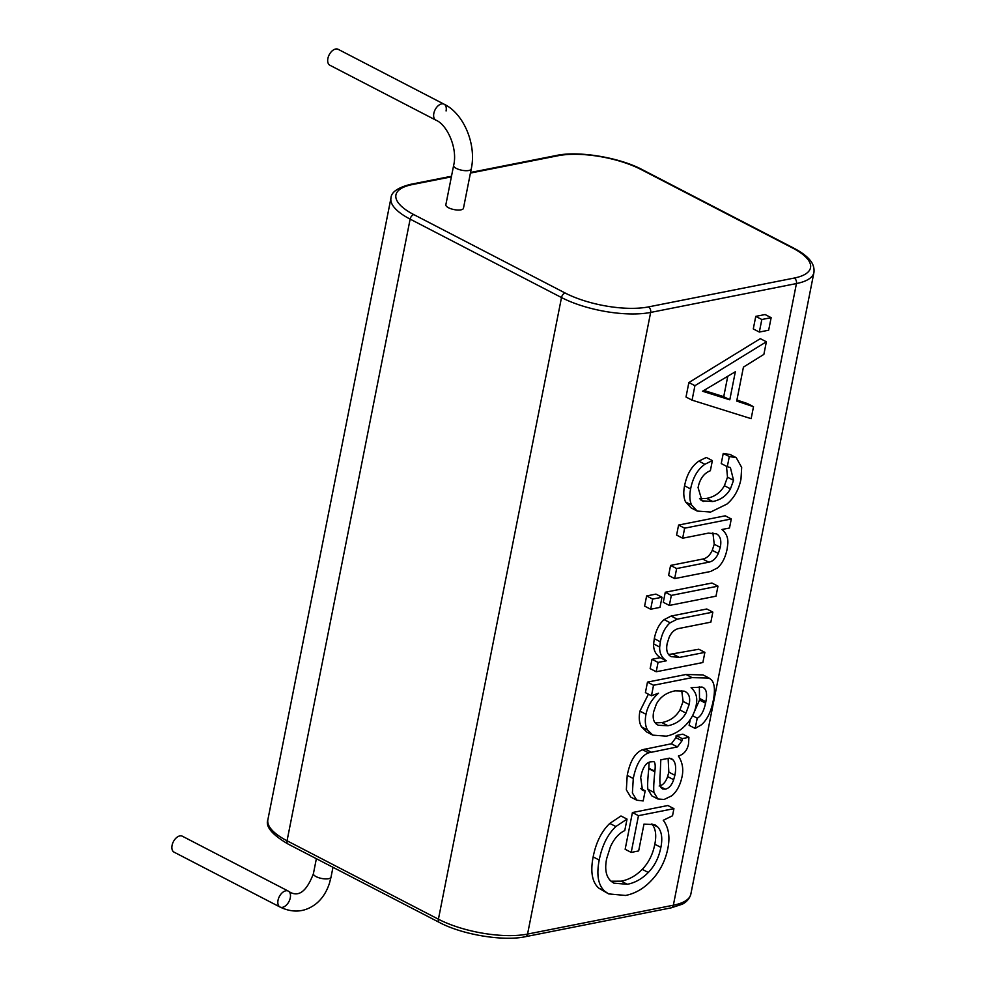 <?xml version="1.0" encoding="UTF-8"?>
<svg xmlns="http://www.w3.org/2000/svg" width="986" height="986" viewBox="0 0 986 986"><rect width="100%" height="100%" fill="white"/><g stroke="black" fill="none" stroke-linecap="round" stroke-linejoin="round"><path stroke-width="1.48" d="M313.412 873.67A8.973 3.106 -168.8 0 0 316.087 876.616A8.973 3.106 -168.8 0 0 325.392 878.908A8.973 3.106 -168.8 0 0 331.025 877.146L329.46 883.222C326.563 892.071 322.052 898.949 315.951 903.866C305.007 912.223 293.039 913.282 280.024 907.034L174.066 852.15A8.973 5.411 -62.6 0 1 172.069 845.384A8.973 5.411 -62.6 0 1 182.324 836.202L288.282 891.097A8.973 5.411 -62.6 0 1 288.96 901.561A8.973 5.411 -62.6 0 1 280.024 907.034L280.024 907.034A8.973 5.411 -62.6 0 1 278.027 900.28A8.973 5.411 -62.6 0 1 288.282 891.097C298.006 897.926 306.375 892.12 313.412 873.67L316.37 858.707M463.457 208.28A8.973 3.106 -168.8 0 1 454.053 209.587A8.973 3.106 -168.8 0 1 445.845 204.792L453.634 165.451A8.973 3.106 11.2 0 0 461.842 170.245A8.973 3.106 11.2 0 0 471.246 168.939L463.457 208.28M453.634 165.451C457.997 147.974 446.732 124.285 435.837 120.132L329.879 65.236A8.973 5.411 -62.6 0 1 329.201 54.785A8.973 5.411 -62.6 0 1 338.136 49.3L444.094 104.196A8.973 5.411 -62.6 0 1 446.079 110.95M627.318 884.294C635.132 882.753 642.132 878.809 648.295 872.474C654.679 865.893 658.87 857.524 660.879 847.381C662.703 838.199 661.692 831.432 657.847 827.069L654.704 824.641L643.981 824.111L638.657 850.943L631.2 852.422L638.472 815.668L673.931 808.656L672.526 815.779L663.245 820.29C668.631 827.365 670.172 836.707 667.879 848.305C665.427 860.63 660.028 871.267 651.672 880.202C643.944 888.46 635.23 893.55 625.531 895.461L608.621 893.895L604.738 891.221C598.182 885.243 596.333 874.841 599.205 860.038C602.064 845.606 607.61 834.452 615.843 826.539L627.034 819.107L624.767 830.594C618.777 833.392 613.982 838.827 610.383 846.9L606.649 858.683C604.541 869.307 606.057 876.85 611.184 881.336L613.859 883.136L627.318 884.294L621.266 881.164C629.08 879.611 636.069 875.679 642.243 869.344C648.628 862.762 652.818 854.394 654.827 844.238C656.651 835.056 655.628 828.289 651.795 823.939L657.847 827.069M638.472 815.668L632.42 812.538L625.149 849.279L631.2 852.422M632.42 812.538L667.879 805.513L673.931 808.656M608.621 893.895L598.687 888.09C592.118 882.1 590.281 871.71 593.153 856.896C596.012 842.475 601.559 831.309 609.792 823.409L615.843 826.539M609.792 823.409L620.983 815.977L627.034 819.107M611.049 881.213L621.266 881.164M643.18 800.94L636.783 800.201L632.396 792.966L633.283 778.521C636.081 764.36 641.183 755.794 648.554 752.848L677.419 746.907L681.992 740.794L682.226 738.625L688.931 737.306L688.524 743.999C687.39 749.742 684.506 753.575 679.884 755.498L678.38 756.015C682.3 761.968 683.581 768.612 682.201 775.945C680.439 784.807 676.975 791.413 671.799 795.764L664.145 799.473L657.835 798.98L653.952 792.424C653.447 789.12 653.743 782.243 654.84 771.792L654.889 771.101C655.554 765.333 655.135 762.153 653.669 761.599L650.144 761.944C646.496 762.671 643.685 766.368 641.701 773.036L640.678 777.399L642.49 790.304L645.189 790.797L643.18 800.94M636.783 800.201L630.72 797.058L626.344 789.823L627.219 775.378C630.029 761.217 635.12 752.663 642.502 749.717L648.554 752.848M642.502 749.717L671.355 743.777L677.419 746.907M671.355 743.777L675.94 737.651L681.992 740.794M675.94 737.651L676.162 735.494L682.226 738.625M676.162 735.494L682.867 734.163L688.931 737.306M657.835 798.98L651.783 795.838L647.888 789.281C647.383 785.99 647.691 779.113 648.788 768.661L654.84 771.792M648.788 768.661L654.889 771.557M648.825 768.427L654.815 771.459M648.763 768.316L654.889 771.101M648.837 767.971L649.108 762.24M641.442 789.503L643.809 790.723M640.764 788.492L645.189 790.797M674.88 775.279C676.285 768.193 675.73 763.127 673.216 760.07L671.478 758.604L668.841 758.246L660.817 759.836L660.189 773.763C659.548 781.171 659.88 785.83 661.175 787.74L662.456 788.899L665.242 789.17C668.927 788.443 671.737 785.287 673.66 779.716L674.88 775.279L668.828 772.137L668.126 758.394M659.178 786.027C662.875 785.3 665.686 782.144 667.608 776.574L673.66 779.716M667.608 776.574L668.828 772.137M696.227 705.126C694.612 713.285 690.705 720.322 684.53 726.263C679.132 731.513 673.056 734.804 666.289 736.148L652.781 735.137L647.543 729.997C645.238 725.967 644.721 720.717 646.003 714.271C647.642 706.259 651.82 699.234 658.525 693.195L651.463 695.759L653.533 685.258L692.086 677.628L709.094 678.072L711.522 679.946C714.665 683.655 715.244 690.545 713.248 700.615C711.054 711.744 707.122 719.792 701.465 724.759L695.192 728.457L697.225 718.153C700.972 716.329 703.757 711.325 705.582 703.154L705.865 701.699C707.554 693.183 706.247 688.29 701.958 687.057L691.075 687.698C695.34 691.408 697.201 696.153 696.658 701.933L696.227 705.126M652.781 735.137L646.73 732.006L641.479 726.855C639.187 722.824 638.669 717.586 639.951 711.128L648.406 694.181M653.533 685.258L647.482 682.115L645.399 692.628L651.463 695.759M647.482 682.115L686.034 674.486L703.043 674.929L709.094 678.072M690.299 719.447L689.128 725.326L695.192 728.457M692.517 715.713L697.225 718.153M693.774 713.088L699.518 700.023L705.582 703.154M699.518 700.023L699.37 686.65M703.092 687.501L701.958 687.057M653.681 711.695C652.276 718.794 653.878 723.33 658.5 725.289L667.941 725.733C675.989 724.131 681.992 719.928 685.96 713.088L689.165 704.559C690.582 697.398 688.906 692.924 684.148 691.149L675.09 690.853C666.4 692.579 660.164 696.991 656.368 704.09L653.681 711.695M657.798 724.957L657.144 724.587M655.209 722.898L661.877 722.59C669.925 721 675.94 716.785 679.909 709.957L683.113 701.416L681.708 690.533M685.233 691.63L684.148 691.149M658.056 662.432L652.005 659.301L650.156 668.619L656.208 671.762L658.056 662.432L666.314 660.805C661.606 657.551 659.4 652.954 659.683 647.038L660.349 641.8C662.025 633.32 665.303 626.985 670.172 622.77L677.185 619.183L712.841 612.121L710.857 622.154L678.873 628.489C674.769 629.302 671.54 632.223 669.186 637.252L667.214 643.353C665.87 650.119 667.177 654.531 671.121 656.602L671.306 656.701M652.005 659.301L660.25 657.662L666.314 660.805M660.25 657.662C655.554 654.408 653.348 649.823 653.619 643.895L654.297 638.657C655.973 630.19 659.252 623.842 664.12 619.627L671.133 616.053L706.789 608.991L712.841 612.121M671.121 656.602L679.416 657.415L704.879 652.375L702.87 662.53L656.208 671.762M668.619 654.556L698.815 649.244L704.879 652.375M669.346 605.429L663.295 602.286L665.279 592.253L671.33 595.396L717.981 586.152L715.996 596.185L669.346 605.429L671.33 595.396M665.279 592.253L711.929 583.022L717.981 586.152M650.661 609.237L644.61 606.094L646.619 595.951L652.67 599.081L662 597.245L659.991 607.388L650.661 609.237L652.67 599.081M646.619 595.951L655.949 594.102L662 597.245M682.657 538.22L676.593 535.09L678.59 525.057L725.24 515.814L731.292 518.956L729.504 528.003L721.925 529.507C726.214 532.995 728.186 537.641 727.841 543.459L727.175 548.808C725.462 557.435 722.22 563.807 717.414 567.936L710.499 571.498L674.658 578.597L676.642 568.565L708.774 562.193C712.816 561.404 716.009 558.483 718.326 553.466L720.285 547.366C721.641 540.525 720.372 536.014 716.465 533.833L708.367 533.13L682.657 538.22L684.641 528.188L731.292 518.956M676.642 568.565L670.591 565.422L668.607 575.454L674.658 578.597M670.591 565.422L702.722 559.062C706.765 558.261 709.945 555.352 712.274 550.336L714.234 544.235L712.89 532.834M678.59 525.057L684.641 528.188M697.225 511.068L691.174 507.926L685.59 501.973C683.594 497.807 683.249 492.408 684.567 485.802C686.811 474.451 691.568 466.218 698.84 461.128L706.309 457.455L712.373 460.598L710.364 470.741C704.867 472.836 701.034 477.347 698.877 484.274L698.063 487.577L702.057 500.826L712.755 501.529C720.68 499.964 726.583 495.736 730.441 488.846L733.559 480.33L730.392 467.561L727.298 466.711L729.307 456.555L736.222 457.652L741.682 467.45L740.979 479.085C738.921 489.5 734.25 497.819 726.99 504.043L710.672 512.042L697.225 511.068L691.642 505.103C689.658 500.937 689.313 495.551 690.619 488.945C692.862 477.581 697.62 469.361 704.891 464.27L712.373 460.598M700.713 499.951L703.659 501.48M699.505 498.756L706.691 498.398C714.628 496.821 720.519 492.593 724.39 485.704L727.508 477.187L733.559 480.33M729.307 456.555L723.243 453.424L721.234 463.568L727.298 466.711M727.508 477.187L726.497 466.292M723.243 453.424L730.17 454.521L736.222 457.652M743.432 367.112L736.702 401.068L753.514 406.7L751.147 418.668L692.061 400.156L694.933 385.674L766.368 341.785L763.879 354.381L743.432 367.112M736.912 400.033L747.462 403.57L753.514 406.7M694.933 385.674L688.869 382.543L686.01 397.025L692.061 400.156M688.869 382.543L760.317 338.654L766.368 341.785M735.334 371.747L702.537 391.245L729.788 399.798L735.334 371.747M703.893 390.431L723.724 396.655L729.788 399.798M723.724 396.655L727.779 376.245M759.331 332.06L753.279 328.93L755.769 316.37L761.821 319.513L771.151 317.665L768.661 330.211L759.331 332.06L761.821 319.513M755.769 316.37L765.099 314.534L771.151 317.665M451.502 176.235L410.657 184.32C397.777 187.599 391.22 192.159 390.974 198.026A64.127 22.173 11.2 0 0 410.139 219.126L287.049 840.787A4.277 2.576 117.4 0 0 287.998 844.004C271.951 834.55 265.246 826.441 267.884 819.674A64.127 22.173 11.2 0 0 287.049 840.787L438.413 919.211A64.127 22.173 11.2 0 0 527.559 934.075L673.352 905.222A64.127 22.173 11.2 0 0 690.841 894.142C689.029 900.933 683.052 903.903 682.152 904.236L671.146 907.847A4.277 3.069 78.8 0 0 673.352 905.222L796.442 283.561A64.127 22.173 11.2 0 0 813.931 272.493L690.841 894.142M525.365 936.7C503.464 941.531 462.224 934.716 439.362 922.428A4.277 2.576 117.4 0 1 438.413 919.211L561.502 297.55A64.127 22.173 11.2 0 0 650.649 312.426L527.559 934.075A4.277 3.069 78.8 0 1 525.365 936.7L671.146 907.847M410.657 184.32A4.277 3.069 78.8 0 1 412.271 184.579A59.85 20.694 11.2 0 0 413.837 214.615A4.277 2.576 -62.6 0 0 410.139 219.126L561.502 297.55A4.277 2.576 -62.6 0 1 565.2 293.039A59.85 20.694 11.2 0 0 648.394 306.917A4.277 3.069 -101.2 0 1 650.649 312.426L796.442 283.561A4.277 3.069 -101.2 0 0 794.186 278.064A59.85 20.694 11.2 0 0 792.633 248.028L641.27 169.604A59.85 20.694 11.2 0 0 558.064 155.726L470.433 173.068M813.931 272.493C814.843 265.53 810.443 260.501 809.752 259.86C806.486 255.929 801.174 252.034 793.816 248.164A4.277 2.576 117.4 0 0 792.633 248.028M648.394 306.917L794.186 278.064M793.816 248.164L642.453 169.74A4.277 2.576 117.4 0 0 641.27 169.604M642.453 169.74C619.59 157.44 578.351 150.636 556.449 155.468A4.277 3.069 78.8 0 1 558.064 155.726M413.837 214.615L565.2 293.039M451.378 176.839L412.271 184.579M435.837 120.132A8.973 5.411 -62.6 0 1 435.146 109.68A8.973 5.411 -62.6 0 1 444.094 104.196C463.531 113.378 476.743 144.178 471.246 168.939M642.243 869.344L648.295 872.474M654.827 844.238L660.879 847.381M598.687 888.09L604.738 891.221M593.153 856.896L599.205 860.038M627.219 775.378L633.283 778.521M645.029 748.99L651.08 752.121M647.888 789.281L653.952 792.424M669.543 758.172L673.216 760.07M660.706 786.816L665.242 789.17M641.479 726.855L647.543 729.997M639.951 711.128L646.003 714.271M686.034 674.486L692.086 677.628M699.813 698.569L705.865 701.699M661.877 722.59L667.941 725.733M679.909 709.957L685.96 713.088M683.113 701.416L689.165 704.559M653.619 643.895L659.683 647.038M654.297 638.657L660.349 641.8M664.12 619.627L670.172 622.77M671.133 616.053L677.185 619.183M673.364 654.273L679.416 657.415M702.722 559.062L708.774 562.193M712.274 550.336L718.326 553.466M714.234 544.235L720.285 547.366M706.691 498.398L712.755 501.529M724.39 485.704L730.441 488.846M685.59 501.973L691.642 505.103M684.567 485.802L690.619 488.945M698.84 461.128L704.891 464.27M331.025 877.146L332.972 867.31M287.998 844.004L439.362 922.428M390.974 198.026L267.884 819.674M556.449 155.468L470.556 172.464"/></g></svg>
